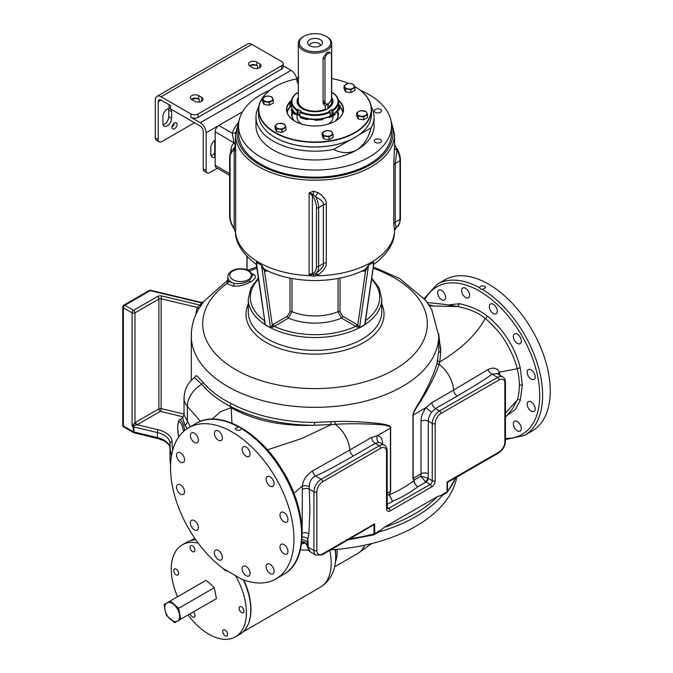 <?xml version="1.0" encoding="UTF-8"?>
<svg xmlns="http://www.w3.org/2000/svg" width="673" height="673" viewBox="0 0 673 673"><rect width="100%" height="100%" fill="white"/><g stroke="black" fill="none" stroke-linecap="round" stroke-linejoin="round"><path stroke-width="1.01" d="M331.537 55.161A4.618 2.667 120 0 0 330.578 53.041A4.618 2.667 120 0 0 327.019 54.286A4.618 2.667 120 0 0 325 58.93L325 101.69A4.618 2.667 120 0 0 325.959 103.802A4.618 2.667 120 0 0 329.518 102.565A4.618 2.667 120 0 0 331.537 97.913L331.537 55.161M330.578 53.041L328.904 52.073L326.817 52.435L323.09 57.828L323.09 102.885L324.277 105.139L325.278 105.434L325.278 109.135A16.682 9.632 180 0 1 307.696 110.195A16.682 9.632 180 0 1 298.332 101.539L298.332 43.526A16.682 9.632 0 0 0 308.638 52.427A16.682 9.632 0 0 0 326.817 50.34A16.682 9.632 0 0 0 331.705 43.526A16.682 9.632 0 0 0 326.817 36.721L326.094 36.3A15.656 9.043 0 0 0 303.952 36.3L303.22 36.721A16.682 9.632 0 0 0 298.332 43.526M324.866 103.171A4.618 2.667 -60 0 1 323.284 103.97M328.18 103.76L328.458 107.873A17.069 9.851 0 0 0 331.705 99.713M303.22 36.721L303.952 36.3A15.656 9.043 0 0 0 303.952 49.079A15.656 9.043 0 0 0 326.094 49.079A15.656 9.043 0 0 0 326.094 36.3M309.757 45.73A7.445 4.299 180 0 1 308.226 44.443A7.445 4.299 180 0 1 310.8 39.152A7.445 4.299 180 0 1 320.281 39.648A7.445 4.299 180 0 1 321.812 44.443A7.445 4.299 180 0 1 309.757 45.73M309.63 45.655A5.392 3.113 180 0 1 309.63 45.596A5.392 3.113 180 0 1 312.962 42.719A5.392 3.113 180 0 1 318.834 43.392A5.392 3.113 180 0 1 320.407 45.596A5.392 3.113 180 0 1 320.407 45.655M325.791 109.968L325.278 109.135M327.675 103.852A4.618 2.667 -60 0 1 325 105.274L325.278 105.434M332.428 101.951A17.414 10.053 0 0 0 331.705 99.192M331.705 98.948A17.414 10.053 180 0 1 332.428 101.825A17.414 10.053 180 0 1 327.524 108.824M298.332 99.713A17.069 9.851 0 0 0 305.963 110.145A17.069 9.851 0 0 0 325.547 109.548M328.458 107.873L328.702 108.294M298.332 99.192A17.414 10.053 0 0 0 297.609 101.951M298.332 98.948A17.414 10.053 0 0 0 297.609 101.825A17.414 10.053 0 0 0 302.514 108.824M298.332 97.526A17.969 10.373 0 0 0 302.312 108.706A17.969 10.373 0 0 0 315.023 111.743A17.969 10.373 180 0 0 327.726 108.706A17.969 10.373 180 0 0 331.705 97.526M331.705 93.194L333.11 93.059A23.614 13.637 180 0 1 338.637 101.825L338.637 105.552A23.614 13.637 0 0 1 333.11 114.317L333.11 110.591L331.898 109.438L328.996 111.121L330.207 112.265L330.207 116A23.614 13.637 0 0 1 299.838 116L299.838 112.265L301.041 111.121L298.139 109.438L297.331 109.909A23.059 13.317 0 0 1 297.331 92.832L298.332 93.194M298.139 109.438L298.139 114.427L299.838 115.453M298.139 114.427L296.936 114.317L297.331 109.909M296.936 110.591A23.614 13.637 180 0 1 291.409 101.825L291.409 105.552A23.614 13.637 0 0 0 296.936 114.317M333.993 113.67L335.112 113.619A24.825 14.335 0 0 1 329.619 116.791L328.727 116.656M330.207 115.386L333.11 114.317M331.898 109.438L331.898 114.368M333.11 93.059L332.714 92.832A23.059 13.317 0 0 1 332.714 109.909M301.033 116.698A21.822 12.594 180 0 1 297.373 114.435L294.673 114.301A25.153 14.52 180 0 1 291.098 110.246L291.409 109.623A24.825 14.335 0 0 0 294.934 113.619L296.053 113.67M315.023 119.626A21.822 12.594 180 0 1 308.276 119.012L308.31 118.625M335.112 113.619L335.373 114.301A25.153 14.52 180 0 1 329.804 117.506L327.844 117.22A21.822 12.594 180 0 1 322.695 118.827L322.182 118.549M292.629 109.876L291.409 109.623M294.673 114.301L294.934 113.619M301.311 116.656L300.427 116.791A24.825 14.335 0 0 0 307.351 118.827L307.855 118.549M308.276 119.012L307.25 119.575A25.153 14.52 180 0 1 300.234 117.506L300.427 116.791M307.25 119.575L307.351 118.827M315.023 120.282L315.023 119.525A24.825 14.335 0 0 0 322.695 118.827L322.796 119.575A25.153 14.52 180 0 1 315.023 120.282M329.804 117.506L329.619 116.791M337.417 109.876L338.637 109.623A24.825 14.335 0 0 0 339.848 105.19L338.637 105.653M336.904 110.683L338.948 110.246L338.637 109.623M338.948 110.246A25.153 14.52 180 0 0 340.176 105.762L339.848 105.19M338.569 100.799L338.637 100.765A24.825 14.335 0 0 0 338.544 100.605L338.771 100.975A25.153 14.52 180 0 1 338.948 101.27L338.637 100.765M291.451 106.359L289.87 105.762L290.189 105.19L291.409 105.653M289.87 105.762A25.153 14.52 180 0 1 291.098 101.27L291.409 100.765A24.825 14.335 0 0 0 290.189 105.19M301.807 124.118A17.969 10.373 180 0 1 297.054 117.094L297.054 114.418M332.992 115.924L332.992 117.094A17.969 10.373 180 0 1 328.239 124.118M338.048 115.832A23.101 13.334 0 0 0 336.214 111.575M293.024 112.803A23.101 13.334 0 0 0 292.705 113.426A23.101 13.334 0 0 0 291.989 115.832M292.393 112.105A23.101 13.334 0 0 0 291.922 114.789A23.101 13.334 0 0 0 294.581 121.005M335.457 121.005A23.101 13.334 0 0 0 337.333 118.238A23.101 13.334 0 0 0 338.124 114.789A23.101 13.334 0 0 0 336.988 110.666M292.158 111.819A23.362 13.485 0 0 0 294.362 120.862M335.684 120.862A23.362 13.485 0 0 0 337.585 118.069A23.362 13.485 0 0 0 337.333 110.591M338.721 100.9A28.232 16.303 180 0 1 343.255 109.758A28.232 16.303 180 0 1 335.078 121.233M338.477 100.21A28.493 16.446 180 0 1 335.171 121.174A28.493 16.446 180 0 1 307.645 125.439A28.493 16.446 180 0 1 294.875 121.174A28.493 16.446 180 0 1 291.569 100.21M296.961 78.817A56.212 32.455 0 0 0 275.274 86.598A56.212 32.455 0 0 0 260.72 101.143A56.212 32.455 0 0 0 300.469 140.893A56.212 32.455 0 0 0 369.317 117.943A56.212 32.455 0 0 0 354.772 86.598A56.212 32.455 0 0 0 354.604 86.506M348.479 83.469A56.212 32.455 0 0 0 331.705 78.556M361.393 119.466A4.618 2.667 180 0 1 360.484 119.323M326.91 139.378A4.618 2.667 180 0 1 326.001 139.235M279.8 132.093A4.618 2.667 180 0 1 278.891 131.95M267.173 104.895A4.618 2.667 180 0 1 266.272 104.752M348.765 92.268A4.618 2.667 180 0 1 347.865 92.125M275.181 86.649A56.473 32.598 0 0 0 275.089 86.699A56.473 32.598 0 0 0 260.476 101.32A56.473 32.598 0 0 0 258.55 109.758A56.473 32.598 0 0 0 307.654 142.079A56.473 32.598 0 0 0 369.57 118.196A56.473 32.598 0 0 0 371.488 109.758A56.473 32.598 0 0 0 354.949 86.699A56.473 32.598 0 0 0 354.864 86.649M258.55 109.758L258.55 114.368A56.473 32.598 0 0 0 275.089 137.418A56.473 32.598 0 0 0 354.949 137.418A56.473 32.598 0 0 0 369.57 122.806A56.473 32.598 0 0 0 371.488 114.368L371.488 109.758M275.181 137.469A56.212 32.455 0 0 0 275.274 137.528A56.212 32.455 0 0 0 354.772 137.528A56.212 32.455 0 0 0 354.864 137.469M358.97 134.836L371.025 127.878C368.611 137.94 363.857 145.309 356.766 149.995C349.304 153.713 341.615 153.52 333.707 149.423L350.305 139.841M333.707 149.423A59.039 34.087 180 0 1 255.984 117.094A59.039 34.087 180 0 1 258.802 106.687M371.025 127.878A59.039 34.087 0 0 0 374.053 117.094A59.039 34.087 0 0 0 371.244 106.687M374.053 117.094L374.053 125.893A59.039 34.087 0 0 1 356.766 149.995A59.039 34.087 180 0 1 292.427 157.381A59.039 34.087 180 0 1 255.984 125.893L255.984 117.094M269.663 90.333A76.495 44.166 0 0 0 260.931 94.666A76.495 44.166 180 0 0 238.528 125.893A76.495 44.166 180 0 0 285.747 166.694A76.495 44.166 180 0 0 369.107 157.12A76.495 44.166 0 0 0 391.509 125.893A76.495 44.166 0 0 0 360.375 90.333M380.405 112.332A3.592 2.078 180 0 1 376.485 112.778A3.592 2.078 180 0 1 374.272 110.868A3.592 2.078 180 0 1 375.324 109.396A3.592 2.078 180 0 1 379.236 108.95A3.592 2.078 180 0 1 381.456 110.868A3.592 2.078 180 0 1 380.405 112.332M377.864 142.996A3.592 2.078 180 0 1 374.272 140.918A3.592 2.078 180 0 1 377.864 138.848A3.592 2.078 180 0 1 381.456 140.918A3.592 2.078 180 0 1 377.864 142.996M391.509 125.893L391.509 133.018A76.495 44.166 180 0 1 369.107 164.246A76.495 44.166 180 0 1 285.747 173.819A76.495 44.166 180 0 1 238.528 133.018L238.528 125.893M394.58 230.545L393.789 223.764L393.789 165.087L394.58 144.426M235.508 132.505A5.132 4.097 20.1 0 1 232.151 133.17A84.705 48.902 180 0 1 237.619 123.428M234.776 147.488A5.132 4.164 48.4 0 0 234.078 142.869L215.192 131.765A5.132 2.961 -60 0 1 218.826 125.472L242.541 111.785M283.131 65.777L291.064 70.354A8.211 4.745 60 0 1 296.726 78.859M190.871 117.304L190.871 113.947A5.132 2.961 0 0 0 198.131 113.947L281.625 65.744A5.132 2.961 0 0 0 283.131 63.649L283.131 67.006A5.132 2.961 180 0 1 281.625 69.1L198.131 117.304A5.132 2.961 0 0 1 190.871 117.304L200.31 122.747A8.211 4.745 60 0 1 206.123 132.808L206.123 170.538A5.132 2.961 120 0 0 207.183 172.885A5.132 2.961 120 0 0 209.749 172.633L217.32 168.258M215.192 131.765L215.192 140.144A6.158 3.558 -60 0 0 210.842 147.69L210.842 154.395A6.158 3.558 -60 0 0 212.113 157.213A6.158 3.558 -60 0 0 215.192 156.91L215.192 165.297A5.132 2.961 -60 0 0 216.26 167.644L229.628 175.367M235.449 144.089A5.132 2.961 0 0 0 234.078 142.659L232.151 133.17L218.826 125.472L206.123 132.808M313.517 191.225L313.45 194.817L315.654 196.911C321.484 199.847 324.05 202.514 323.368 204.903L323.368 263.589C324.05 265.902 321.484 269.234 315.654 273.575L313.467 274.449L309.126 274.609L309.126 192.873L313.45 194.817L312.373 195.633A14.89 8.598 -120 0 1 316.47 207.629L316.47 266.315A14.89 8.598 -120 0 1 312.373 273.575L312.373 195.633L309.126 192.873L313.517 191.225L318.144 192.688C323.965 196.718 326.674 200.512 326.27 204.07L326.27 262.748C326.674 266.382 323.965 270.462 318.144 274.979L313.568 276.275L310.354 275.703L309.126 274.609L312.373 273.575A1.539 1.245 72.6 0 0 313.467 274.449L313.568 276.275M235.508 144.981L235.668 150.466L234.179 150.491A1.539 1.245 -107.4 0 1 234.128 149.019A5.132 4.223 178.1 0 0 235.466 146.159L235.508 144.981M230.082 215.175L230.082 157.751A14.89 8.598 -120 0 1 234.179 150.491L234.179 228.425L235.584 232.538L235.483 231.192M316.47 207.629A1.539 0.892 0 0 0 318.649 207.629A16.43 9.481 -120 0 0 315.654 196.911A5.132 1.91 120.6 0 1 318.144 192.688M316.47 266.315A1.539 0.892 0 0 0 318.649 266.315A16.43 9.481 -120 0 1 315.654 273.575A5.132 1.649 -122.5 0 1 318.144 274.979M314.939 273.987A5.132 1.253 -112.9 0 1 316.722 275.779A79.574 45.941 180 0 0 371.286 262.327A79.574 45.941 180 0 0 394.571 230.822A5.132 5.073 -172.7 0 1 394.614 230.233L394.58 230.629C394.841 242.482 387.85 253.797 373.591 264.582L364.749 324.622A1.539 0.934 -122.8 0 0 364.741 324.807A66.736 38.529 180 0 1 362.209 326.346A66.736 38.529 180 0 1 359.542 327.81L356.345 326.699L341.531 318.085L338.056 311.683L338.056 278.462M289.996 278.075L289.996 311.776L287.421 316.201L273.154 324.436L270.487 327.625L261.494 265.137C263.522 268.233 265.103 269.923 266.239 270.218L266.18 270.193C293.865 283.964 336.172 283.964 363.857 270.193L363.807 270.218C364.943 269.923 366.524 268.233 368.543 265.137L365.557 270.983A1.539 1.253 65.1 0 0 363.824 270.209M256.926 264.842L256.312 262.142L256.447 264.582C242.322 253.628 235.34 242.726 235.508 231.874L235.079 230.469A5.132 5.115 -39.9 0 1 235.584 232.538A79.574 45.941 180 0 0 310.354 275.703A5.132 1.354 -61.6 0 1 311.431 274.55M270.613 327.6A1.539 1.195 -104.2 0 1 270.748 327.835L270.504 327.81A1.539 0.841 -62.7 0 0 270.487 327.625A66.753 38.538 180 0 1 265.288 324.622L256.337 264.497M270.504 327.81A66.736 38.529 180 0 1 265.305 324.807A1.539 0.934 -57.2 0 0 265.288 324.622L256.312 262.142A79.439 45.865 180 0 0 261.494 265.137L264.481 270.983A1.539 1.253 114.9 0 1 266.222 270.209M273.154 324.436A1.539 0.892 -120 0 0 274.248 326.321L273.692 326.699A1.539 0.53 -135.1 0 1 272.271 325.135L264.481 270.983L268.249 271.16M289.996 311.776A1.539 0.892 180 0 1 291.981 311.683L288.515 318.085L274.248 326.321A64.684 37.343 0 0 0 355.798 326.321A1.539 0.892 -60 0 0 356.883 324.436L342.616 316.201L340.042 311.776L340.042 278.075M361.788 271.16L365.557 270.983L357.775 325.135L356.883 324.436M373.12 264.842L373.725 262.142A79.439 45.865 180 0 1 371.193 263.673A79.439 45.865 180 0 1 368.543 265.137L359.55 327.625L357.775 325.135A1.539 0.53 -44.9 0 1 356.345 326.699M365.237 320.87L365.708 321.29L364.741 324.807M265.305 324.807L264.338 321.29L264.809 320.87M373.708 264.497L364.959 324.571A66.736 38.529 180 0 0 381.759 299.005L381.759 311.86A66.736 38.529 180 0 1 362.209 339.099A66.736 38.529 180 0 1 289.483 347.453A66.736 38.529 180 0 1 248.287 311.86L248.287 299.005A66.736 38.529 180 0 0 265.086 324.571L265.17 324.462M364.867 324.462L364.749 324.622A66.753 38.538 0 0 1 359.55 327.625A1.539 0.841 -117.3 0 0 359.542 327.81M396.607 226.835L396.969 226.624A5.132 5.132 -47 0 0 394.529 230.873M393.789 165.087A5.132 2.961 -0 0 1 395.244 163.404L396.969 149.961A16.43 9.481 60 0 1 399.964 160.687L399.964 219.364L395.244 222.09L395.244 163.404L399.964 160.687A1.539 0.892 180 0 0 400.418 160.056L400.418 218.733A1.539 0.892 180 0 1 399.964 219.364A16.43 9.481 60 0 1 396.969 226.624C395.758 226.347 395.177 224.841 395.244 222.09A5.132 2.961 0 0 0 393.789 223.764M395.968 147.328L396.969 149.961A5.132 1.565 1.9 0 1 394.529 148.59M400.418 160.056C400.326 155.724 398.87 151.433 396.044 147.194L395.026 145.503L395.909 147.21A5.132 4.156 -1.8 0 1 394.588 144.737M207.183 172.885L204.281 171.211A5.132 2.961 -60 0 1 203.212 168.856L203.212 131.134A4.105 2.372 -120 0 0 200.31 126.103L170.547 108.917A5.132 2.961 180 0 1 169.041 106.822L169.041 104.694M214.746 152.948A6.158 3.558 -60 0 1 211.028 155.749M235.449 144.3A5.132 2.961 0 0 0 234.078 142.869A21.561 12.451 60 0 0 230.805 151.812M235.079 230.469L235.668 232.202L235.668 150.466L234.128 149.019L233.178 149.162C235.365 146.504 236.122 145.242 235.449 145.368L235.449 134.28A79.574 45.941 180 0 0 284.57 176.721A79.574 45.941 180 0 0 371.286 166.761A79.574 45.941 180 0 0 394.588 134.28L394.58 144.535M234.179 228.425L233.994 228.669C231.167 224.42 229.712 220.138 229.628 215.806A1.539 0.892 180 0 0 230.082 216.428A14.89 8.598 -120 0 0 234.179 228.425M190.871 113.947L161.108 96.761A8.211 4.745 -120 0 0 157.002 96.357A8.211 4.745 -120 0 0 155.303 100.117L155.303 137.839L158.205 139.513L158.205 101.791A4.105 2.372 60 0 1 159.055 99.915A4.105 2.372 60 0 1 161.108 100.117L170.547 105.568L170.547 108.917M254.571 68.394A4.879 2.818 180 0 1 255.681 68.545M196.482 101.926A4.879 2.818 180 0 1 197.601 102.077M283.131 63.649A5.132 2.961 0 0 0 281.625 61.554L251.862 44.368A8.211 4.745 -120 0 0 247.748 43.964L157.002 96.357M194.682 101.27L191.78 99.596A4.879 2.818 180 0 1 190.35 97.602A4.879 2.818 180 0 1 193.361 95.002A4.879 2.818 180 0 1 198.678 95.608L201.58 97.282A4.879 2.818 180 0 1 203.01 99.276A4.879 2.818 180 0 1 199.999 101.875A4.879 2.818 180 0 1 194.682 101.27M259.66 63.75A4.879 2.818 180 0 1 261.09 65.744A4.879 2.818 180 0 1 258.079 68.343A4.879 2.818 180 0 1 252.762 67.737L249.86 66.055A4.879 2.818 180 0 1 248.43 64.07A4.879 2.818 180 0 1 251.441 61.47A4.879 2.818 180 0 1 256.758 62.076L259.66 63.75L259.66 67.107A4.879 2.818 180 0 1 260.131 67.418M158.205 139.513A5.132 2.961 120 0 0 159.265 141.868L156.363 140.186A5.132 2.961 -60 0 1 155.303 137.839M172.027 126.886A3.592 2.078 120 0 0 174.147 123.226M163.11 124.732A6.158 3.558 120 0 0 168.73 116.673L168.73 109.968A6.158 3.558 120 0 0 168.544 108.614M159.265 141.868A5.132 2.961 120 0 0 161.831 141.616L194.505 122.747M177.083 124.429A3.592 2.078 120 0 0 176.334 122.78A3.592 2.078 120 0 0 173.567 123.748A3.592 2.078 120 0 0 171.994 127.365A3.592 2.078 120 0 0 172.742 129.006A3.592 2.078 120 0 0 175.51 128.047A3.592 2.078 120 0 0 177.083 124.429M162.925 116.673L162.925 123.378A6.158 3.558 120 0 0 164.195 126.196A6.158 3.558 120 0 0 168.948 124.547A6.158 3.558 120 0 0 171.632 118.347L171.632 111.642A6.158 3.558 120 0 0 170.362 108.824A6.158 3.558 120 0 0 165.608 110.473A6.158 3.558 120 0 0 162.925 116.673M201.58 97.282L201.58 100.639A4.879 2.818 180 0 1 202.051 100.95M191.309 99.276A4.879 2.818 180 0 1 198.678 98.965L199.401 99.385A4.879 2.818 180 0 0 192.007 99.722M249.389 65.744A4.879 2.818 180 0 1 256.758 65.432L257.481 65.853A4.879 2.818 180 0 0 250.087 66.19M215.192 140.144L215.192 156.91L214.746 156.271L214.746 140.43M273.692 326.699L270.748 327.835A66.736 38.529 180 0 0 359.298 327.835A1.539 1.195 -75.8 0 1 359.432 327.6M252.526 273.869L253.553 274.315C256.775 276.208 255.782 278.74 250.575 281.92C244.821 285.074 239.008 286.462 233.144 286.092L226.843 283.602L227.768 280.288M252.829 274.424A2.053 1.683 117.1 0 0 253.553 274.315M227.768 276.998C227.911 269.057 242.028 266.5 249.254 270.824L253.014 274.836L249.212 280.742C244.021 283.358 238.89 284.208 233.809 283.283L228.383 281.432L227.768 280.237L227.768 276.998A12.837 7.411 0 0 0 231.529 282.239A12.837 7.411 0 0 0 233.809 283.283A2.053 1.161 -84.1 0 1 233.144 286.092M196.634 312.785A2.053 1.186 0 0 0 196.062 312.583L197.298 307.426A2.053 1.338 27.9 0 1 198.325 309.479L201.58 304.793A120.425 69.529 180 0 1 203.002 302.606C203.641 301.403 203.507 301.512 202.59 302.934M198.4 309.344L198.4 309.344C193.731 317.732 191.359 326.582 191.3 335.903A123.723 71.431 0 0 0 267.677 401.89A123.723 71.431 0 0 0 402.504 386.411A123.723 71.431 180 0 0 438.737 335.903L431.713 309.479L425.328 299.99L399.653 278.538L373.355 266.903M203.002 302.606A2.053 1.556 34.4 0 1 201.505 302.9L201.387 302.438L150.676 290.315A2.053 0.639 103.4 0 0 150.197 290.635A2.053 1.186 -120 0 0 149.17 290.534L123.782 305.197A2.053 2.053 0 0 0 122.755 306.972L122.755 425.176A2.053 2.053 0 0 0 123.782 426.951A2.053 1.186 120 0 1 123.352 426.009A2.053 1.186 180 0 1 122.755 425.176M201.58 304.793A2.053 1.582 31.7 0 1 200.058 305.121A122.04 70.455 180 0 1 201.505 302.9L150.197 290.635L124.808 305.298A2.053 1.186 -120 0 0 123.782 305.197M157.44 296.515A2.053 1.186 -120 0 1 158.887 299.031A2.053 1.186 180 0 1 161.125 298.77L197.298 307.426L200.058 305.121L161.915 296.002A4.105 2.372 180 0 0 157.44 296.515L133.523 310.329A2.053 1.186 120 0 0 132.068 312.836A2.053 1.186 0 0 0 134.97 312.836L158.887 299.031L158.887 408.848A2.053 1.186 -120 0 0 160.342 411.363L137.141 424.756L132.068 426.009L132.774 424.932A2.053 1.253 -120 0 1 133.355 425.942A2.053 1.186 -60 0 0 133.229 426.682L132.068 426.009L132.068 312.836L123.352 307.813A2.053 1.186 180 0 1 122.755 306.972M438.737 335.903L438.737 350.986L437.114 362.621C435.591 370.184 427.851 388.363 418.488 403.455C411.809 414.829 413.567 413.029 412.944 415.174L412.944 478.469L413.861 480.396A2.053 1.783 125.4 0 1 414.063 480.059L420.886 476.122L427.877 478.158A28.232 16.303 -120 0 0 428.28 473.8A5.132 2.961 0 0 0 421.02 473.8L413.121 478.36L414.156 480.505C414.375 483.172 415.636 485.233 417.941 486.705A128.854 74.392 180 0 1 392.552 501.36L389.297 494.874L390.634 491.349L390.634 428.062C389.625 426.85 392.595 425.925 382.853 424.032C369.326 422.148 347.68 420.936 335.003 421.576L314.518 422.408A123.723 71.431 180 0 1 230.906 403.363C219.263 397.592 209.968 390.567 203.019 382.298L196.466 375.568L194.001 377.831M413.861 480.396L413.962 480.631C414.198 483.29 415.527 485.309 417.941 486.705L425.933 482.087A3.079 1.775 120 0 0 428.112 478.31L432.268 480.715A3.079 1.775 -60 0 1 430.089 484.484L388.708 508.376A3.079 1.775 -60 0 1 387.227 508.561L387.135 450.742C386.975 447.907 386.066 446.064 384.409 445.206A10.263 5.931 120 0 0 379.269 445.711L321.189 479.243A10.263 5.931 120 0 0 313.929 491.82L313.929 550.506A10.263 5.931 120 0 0 316.058 555.2L322.216 554.796L374.003 524.688L374.003 533.941A2.053 0.681 75.6 0 1 373.683 534.85L348.16 539.822M161.915 296.002A2.053 0.639 -76.6 0 0 161.125 298.77L161.125 408.595A2.053 1.186 180 0 0 158.887 408.848L135.694 422.24A2.053 1.186 -120 0 0 137.141 424.756L158.105 429.769A22.588 13.039 180 0 1 172.052 441.833A142.97 82.543 0 0 0 172.751 450.111M135.694 422.24L134.97 422.745A2.053 0.909 -129.7 0 0 136.602 424.966M158.105 429.769A2.053 0.639 103.4 0 0 157.322 432.546L157.322 437.576L133.893 431.973L133.893 426.943A2.053 1.186 180 0 1 133.229 426.682L133.229 431.713A2.053 1.186 120 0 0 133.658 432.655A2.053 2.053 0 0 0 134.205 432.874A2.053 0.639 -76.6 0 1 133.893 431.973A2.053 1.186 180 0 1 133.229 431.713L123.352 426.009L123.352 307.813A2.053 1.186 120 0 1 124.808 305.298L133.523 310.329A2.053 1.186 -120 0 1 134.97 312.836L134.97 422.745L133.49 424.242A2.053 0.513 -110 0 1 134.07 425.639A2.053 0.639 103.4 0 0 133.893 426.943L157.322 432.546A20.535 11.853 180 0 1 170 443.499A20.535 11.853 180 0 1 170 443.507A145.023 83.73 0 0 0 169.991 443.616A145.023 83.73 0 0 0 171.514 455.705M133.49 424.242L132.774 424.932M498.634 452.937L448.025 482.162L447.082 482.011L499.063 452.004A2.053 1.186 60 0 1 498.634 452.937C502.832 450.102 505.112 446.157 505.473 441.101L505.473 382.424C505.314 379.589 504.405 377.738 502.748 376.88A10.263 5.931 120 0 0 497.608 377.393L439.528 410.925A10.263 5.931 120 0 0 432.268 423.494L432.268 480.715A2.053 1.186 180 0 0 435.17 480.715A5.132 2.961 -60 0 1 431.544 487L390.163 510.891A5.132 2.961 -60 0 1 386.529 508.796L386.529 451.583A8.211 4.745 120 0 0 380.725 448.226L322.645 481.759A8.211 4.745 120 0 0 316.832 491.82L316.832 550.506A8.211 4.745 120 0 0 322.645 553.854L374.625 523.846L374.003 524.688M507.265 415.182L515.299 409.529L520.288 400.309L522.307 385.36L520.288 368.081C516.864 353.779 509.974 340.403 499.627 327.944C486.495 314.005 487.858 317.176 487.117 316.049C480.127 310.379 470.907 306.257 459.466 303.683L448.588 304.928M535.17 376.787A5.645 3.264 -120 0 0 532.705 371.101A5.645 3.264 -120 0 0 528.355 369.595A5.645 3.264 -120 0 0 527.186 372.177A5.645 3.264 -120 0 0 529.651 377.856A5.645 3.264 -120 0 0 534 379.37A5.645 3.264 -120 0 0 535.17 376.787M534.64 410.791A5.645 3.264 -120 0 0 533.613 404.229A5.645 3.264 -120 0 0 528.355 401.596A5.645 3.264 -120 0 0 527.725 402.185A5.645 3.264 -120 0 0 528.751 408.738A5.645 3.264 -120 0 0 534 411.38A5.645 3.264 -120 0 0 534.64 410.791M519.32 431.343A5.645 3.264 -120 0 0 520.145 431.09A5.645 3.264 -120 0 0 520.49 425.227A5.645 3.264 -120 0 0 515.325 421.054A5.645 3.264 -120 0 0 514.5 421.306A5.645 3.264 -120 0 0 514.155 427.178A5.645 3.264 -120 0 0 519.32 431.343M439.604 289.903A5.645 3.264 -120 0 0 438.779 290.156A5.645 3.264 -120 0 0 438.434 296.027A5.645 3.264 -120 0 0 443.6 300.192A5.645 3.264 -120 0 0 444.424 299.939A5.645 3.264 -120 0 0 444.769 294.067A5.645 3.264 -120 0 0 439.604 289.903M465.607 288.296A5.645 3.264 -120 0 0 462.78 288.01A5.645 3.264 -120 0 0 461.914 292.536A5.645 3.264 -120 0 0 465.607 297.516A5.645 3.264 -120 0 0 468.425 297.794A5.645 3.264 -120 0 0 469.291 293.268A5.645 3.264 -120 0 0 465.607 288.296M495.311 306.064A5.645 3.264 -120 0 0 490.499 304.011A5.645 3.264 -120 0 0 491.324 311.742A5.645 3.264 -120 0 0 496.144 313.795A5.645 3.264 -120 0 0 495.311 306.064M520.776 338.46A5.645 3.264 -120 0 0 514.5 333.875A5.645 3.264 -120 0 0 513.861 339.074A5.645 3.264 -120 0 0 520.145 343.659A5.645 3.264 -120 0 0 520.776 338.46M487.117 316.049A2.053 0.984 -52.8 0 1 485.199 318.531C478.882 313.004 469.704 309.008 457.665 306.543L444.197 304.314L427.313 302.581M459.466 303.683L457.665 306.543L429.593 305.912M505.473 417.31L512.801 408.418L517.209 400.031C518.471 396.666 519.203 391.779 519.396 385.368C519.203 378.832 518.471 373.296 517.209 368.762C515.291 359.525 506.836 340.639 496.91 329.854C484.249 316.327 486.032 319.734 485.199 318.531C476.265 334.742 461.114 349.211 439.755 361.939L438.998 364.396C437.114 371.774 427.666 390.887 418.169 404.978C411.969 414.879 413.735 413.18 413.121 415.064L413.121 478.36A2.053 1.186 180 0 0 412.944 478.469M424.141 298.551L437.273 284.208A87.271 50.382 -120 0 1 479.47 287.716C480.152 285.916 481.902 285.453 484.728 286.328L485.628 287.607L482.356 289.382L480.371 288.969L479.462 287.607M437.273 284.208L444.903 279.808A87.271 50.382 60 0 1 532.175 330.191A87.271 50.382 60 0 1 532.175 430.964L524.545 435.364A87.271 50.382 -120 0 0 538.198 366.364A87.271 50.382 -120 0 0 482.356 289.382M447.082 482.011L447.082 491.862A2.053 1.186 60 0 1 446.662 492.804L443.314 494.731L437.475 496.565L384.224 527.312L378.453 532.099L374.196 534.64A2.053 1.186 60 0 1 373.835 534.732M330.838 549.816A142.718 82.392 180 0 0 415.939 526.193A142.718 82.392 0 0 0 456.858 477.064M304.255 542.648L301.63 542.976M222.822 568.315L241.691 579.217A87.271 50.382 -120 0 0 275.888 578.923A87.271 50.382 -120 0 0 275.896 478.15A87.271 50.382 -120 0 0 188.617 427.767A87.271 50.382 -120 0 0 173.6 491.618A87.271 50.382 -120 0 0 222.822 568.315M275.888 578.923L283.518 574.523A87.271 50.382 60 0 0 297.163 505.524A87.271 50.382 60 0 0 241.321 428.541C240.64 430.392 238.89 430.846 236.072 429.887L235.163 428.651L238.435 426.875L240.421 427.498L241.329 428.651M287.968 519.506A5.645 3.264 -120 0 0 285.503 513.827A5.645 3.264 -120 0 0 281.154 512.313A5.645 3.264 -120 0 0 279.985 514.895A5.645 3.264 -120 0 0 282.45 520.582A5.645 3.264 -120 0 0 286.799 522.097A5.645 3.264 -120 0 0 287.968 519.506M287.43 553.509A5.645 3.264 -120 0 0 286.404 546.956A5.645 3.264 -120 0 0 281.154 544.314A5.645 3.264 -120 0 0 280.515 544.903A5.645 3.264 -120 0 0 281.541 551.465A5.645 3.264 -120 0 0 286.799 554.098A5.645 3.264 -120 0 0 287.43 553.509M272.111 574.069A5.645 3.264 -120 0 0 272.944 573.817A5.645 3.264 -120 0 0 273.288 567.945A5.645 3.264 -120 0 0 268.123 563.781A5.645 3.264 -120 0 0 267.29 564.033A5.645 3.264 -120 0 0 266.945 569.905A5.645 3.264 -120 0 0 272.111 574.069M246.116 575.676A5.645 3.264 -120 0 0 248.934 575.953A5.645 3.264 -120 0 0 249.801 571.436A5.645 3.264 -120 0 0 246.116 566.456A5.645 3.264 -120 0 0 243.29 566.178A5.645 3.264 -120 0 0 242.423 570.704A5.645 3.264 -120 0 0 246.116 575.676M216.403 557.909A5.645 3.264 -120 0 0 221.224 559.953A5.645 3.264 -120 0 0 220.391 552.222A5.645 3.264 -120 0 0 215.579 550.178A5.645 3.264 -120 0 0 216.403 557.909M190.939 525.512A5.645 3.264 -120 0 0 197.223 530.097A5.645 3.264 -120 0 0 197.854 524.898A5.645 3.264 -120 0 0 191.569 520.313A5.645 3.264 -120 0 0 190.939 525.512M176.545 487.185A5.645 3.264 -120 0 0 179.01 492.863A5.645 3.264 -120 0 0 183.359 494.377A5.645 3.264 -120 0 0 184.528 491.795A5.645 3.264 -120 0 0 182.063 486.108A5.645 3.264 -120 0 0 177.714 484.602A5.645 3.264 -120 0 0 176.545 487.185M177.083 453.181A5.645 3.264 -120 0 0 178.109 459.743A5.645 3.264 -120 0 0 183.359 462.376A5.645 3.264 -120 0 0 183.998 461.787A5.645 3.264 -120 0 0 182.972 455.234A5.645 3.264 -120 0 0 177.714 452.593A5.645 3.264 -120 0 0 177.083 453.181M192.402 432.621A5.645 3.264 -120 0 0 191.569 432.882A5.645 3.264 -120 0 0 191.225 438.746A5.645 3.264 -120 0 0 196.39 442.918A5.645 3.264 -120 0 0 197.223 442.657A5.645 3.264 -120 0 0 197.568 436.794A5.645 3.264 -120 0 0 192.402 432.621M218.397 431.014A5.645 3.264 -120 0 0 215.579 430.737A5.645 3.264 -120 0 0 214.712 435.263A5.645 3.264 -120 0 0 218.397 440.235A5.645 3.264 -120 0 0 221.224 440.521A5.645 3.264 -120 0 0 222.09 435.995A5.645 3.264 -120 0 0 218.397 431.014M248.11 448.79A5.645 3.264 -120 0 0 243.29 446.737A5.645 3.264 -120 0 0 244.114 454.468A5.645 3.264 -120 0 0 248.934 456.521A5.645 3.264 -120 0 0 248.11 448.79M273.575 481.178A5.645 3.264 -120 0 0 267.29 476.593A5.645 3.264 -120 0 0 266.659 481.792A5.645 3.264 -120 0 0 272.944 486.377A5.645 3.264 -120 0 0 273.575 481.178M230.906 403.363A2.053 1.144 -61.8 0 1 229.51 405.912C218.128 399.913 208.857 392.687 201.715 384.233L194.329 377.57M335.003 421.576L335.188 424.335L314.518 425.277A125.775 72.617 180 0 1 229.51 405.912L231.133 407.745C254.444 420.684 282.239 426.531 314.518 425.277L314.518 422.408M389.44 494.495L390.441 491.45L390.441 428.154C392.014 427.254 389.743 426.177 383.61 424.932C370.756 423.746 347.756 423.367 335.188 424.335A23.101 13.334 -120 0 1 349.817 450.001L371.597 437.433L377.385 435.692L390.441 428.154A2.053 1.186 0 0 1 390.634 428.062M387.135 504.489L392.552 501.36L389.23 494.394L387.135 495.606M316.058 555.2L310.253 551.852L307.241 546.106A5.132 4.82 11.7 0 0 301.79 541.639M316.832 550.506A2.053 1.186 180 0 1 313.929 550.506L308.125 547.149A3.079 1.775 0 0 1 307.241 546.106L307.527 542.985A5.132 4.349 21.8 0 0 301.958 539.813M302.118 537.138A5.132 3.769 19.9 0 1 307.771 538.896L307.527 542.985A3.079 1.775 -0 0 0 308.125 543.473L307.771 538.896L308.924 533.95A5.132 3.315 6.8 0 0 302.185 533.184M308.924 533.95L309.916 510.454L309.185 486.655C309.513 481.388 311.633 477.838 315.544 475.979C322.434 473.144 335.07 466.456 353.434 455.941L375.214 443.372L379.101 442.455A10.263 5.931 -60 0 1 380.413 442.901L384.409 445.206M302.152 531.039L302.37 485.889C303.086 480 306.484 474.995 312.55 470.856L349.817 450.001A5.132 2.961 60 0 0 353.434 455.941M267.417 449.825L301.597 438.56L331.091 424.68L330.83 421.828M231.975 423.182L231.133 407.745L220.382 411.666L212.188 419.102M190.341 426.775L184.032 414.728L182.543 417.647L184.949 425.252L187.229 428.625M316.832 491.82A2.053 1.186 180 0 1 313.929 491.82L309.218 489.103A5.132 2.675 -4.4 0 0 302.177 489.389M322.645 481.759A2.053 1.186 -120 0 0 321.189 479.243L315.544 475.979A5.132 2.566 65.9 0 1 312.55 470.856M428.28 473.8L428.28 421.189A10.263 5.931 -60 0 1 431.713 412.086L435.473 408.578L457.245 396.01C475.449 385.419 487.016 378.125 491.963 374.129A5.132 3.315 53.3 0 1 488.102 369.502C493.452 367.046 497.179 367.946 499.273 372.203L499.997 375.298M437.114 362.621A2.053 1.582 -165.4 0 0 438.998 364.396A23.101 13.334 60 0 1 453.627 390.071L488.102 369.502M438.737 350.751A2.053 1.674 179.6 0 0 440.79 352.366L439.755 361.939A2.053 1.666 -167.4 0 1 437.728 360.114M438.737 339.587A125.775 72.617 180 0 1 440.79 352.366L438.703 333.985M499.063 452.004A8.211 4.745 120 0 0 504.868 441.942L504.868 383.257A8.211 4.745 120 0 0 499.063 379.909L440.983 413.441A8.211 4.745 120 0 0 435.17 423.494A2.053 1.186 180 0 1 432.268 423.494L428.28 421.189A5.132 2.961 0 0 0 421.02 421.189A15.403 8.892 -60 0 1 426.169 407.527L431.856 402.639L453.627 390.071A5.132 2.961 60 0 0 457.245 396.01M499.063 379.909A2.053 1.186 -120 0 0 497.608 377.393L491.963 374.129L497.036 373.591L502.748 376.88M421.02 421.189L421.02 473.8A23.101 13.334 -120 0 1 420.886 476.122L425.344 481.691A5.132 2.961 -120 0 0 425.933 482.087L430.089 484.484A2.053 1.186 -120 0 1 431.544 487M308.486 550.236A142.718 82.392 180 0 1 300.377 549.891M188.061 614.996A53.133 30.68 60 0 0 190.055 617.57A53.133 30.68 -120 0 0 235.407 636.86L239.765 634.345A53.133 30.68 -120 0 0 243.348 579.848M195.826 539.839A53.133 30.68 -120 0 0 186.631 542.32L182.274 544.836A53.133 30.68 60 0 1 198.19 543.094M235.407 636.86A53.133 30.68 -120 0 0 235.474 575.625M177.537 596.766A53.133 30.68 60 0 1 182.274 544.836M226.843 570.645A3.466 2.002 60 0 1 223.949 569.35A3.466 2.002 60 0 1 223.512 568.719M193.731 551.902A3.466 2.002 60 0 1 190.56 549.345A3.466 2.002 60 0 1 190.779 545.744A3.466 2.002 60 0 1 191.283 545.584A3.466 2.002 60 0 1 194.455 548.142A3.466 2.002 60 0 1 194.236 551.751A3.466 2.002 60 0 1 193.731 551.902M178.623 573.396A3.466 2.002 60 0 1 177.908 574.986A3.466 2.002 60 0 1 175.232 574.061A3.466 2.002 60 0 1 173.718 570.569A3.466 2.002 60 0 1 174.442 568.988A3.466 2.002 60 0 1 177.108 569.913A3.466 2.002 60 0 1 178.623 573.396M193.37 611.934A3.466 2.002 60 0 1 193.731 612.346A3.466 2.002 60 0 1 194.236 617.091A3.466 2.002 60 0 1 191.283 615.829A3.466 2.002 60 0 1 190.215 613.751M223.949 629.793A3.466 2.002 60 0 1 227.121 632.351A3.466 2.002 60 0 1 226.91 635.951A3.466 2.002 60 0 1 226.406 636.103A3.466 2.002 60 0 1 223.234 633.545A3.466 2.002 60 0 1 223.444 629.945A3.466 2.002 60 0 1 223.949 629.793M239.066 608.291A3.466 2.002 60 0 1 239.781 606.71A3.466 2.002 60 0 1 242.448 607.635A3.466 2.002 60 0 1 243.963 611.126A3.466 2.002 60 0 1 243.247 612.708A3.466 2.002 60 0 1 240.572 611.782A3.466 2.002 60 0 1 239.066 608.291M194.404 548.041A3.466 2.002 60 0 1 194.06 547.452M178.067 571.284A3.466 2.002 60 0 1 177.722 570.696M194.404 613.389A3.466 2.002 60 0 1 194.06 612.8M227.07 632.25A3.466 2.002 60 0 1 226.734 631.661M243.407 609.006A3.466 2.002 60 0 1 243.071 608.417M371.748 543.532L357.851 553.425A42.096 24.304 -120 0 0 364.648 545.18M294.967 121.233A28.232 16.303 180 0 1 286.782 109.758A28.232 16.303 180 0 1 291.333 100.883M356.69 112.997L356.69 115.823L358.145 118.961L363.588 119.802L367.567 117.506L367.567 114.679L363.588 116.976L358.145 116.135L356.69 112.997L358.684 111.491L360.669 110.692L366.112 111.533L367.567 114.679M363.588 119.802L363.588 116.976M358.145 118.961L358.145 116.135M366.835 112.753A4.879 2.818 0 0 0 363.386 110.759A4.879 2.818 180 0 0 358.684 111.491A4.879 2.818 180 0 0 357.413 114.208A4.879 2.818 0 0 0 360.863 116.202A4.879 2.818 180 0 0 365.574 115.47A4.879 2.818 180 0 0 366.835 112.753M322.207 132.901L322.207 135.736L323.663 138.874L329.097 139.715L333.085 137.418L333.085 134.583L329.097 136.888L323.663 136.047L322.207 132.901L326.186 130.604L328.904 130.671L331.629 131.445L333.085 134.583M329.097 139.715L329.097 136.888M323.663 138.874L323.663 136.047M332.353 132.665A4.879 2.818 0 0 0 328.904 130.671A4.879 2.818 180 0 0 324.193 131.403A4.879 2.818 180 0 0 322.931 134.12A4.879 2.818 0 0 0 326.38 136.106A4.879 2.818 180 0 0 331.091 135.382A4.879 2.818 180 0 0 332.353 132.665M275.097 125.615L275.097 128.45L276.553 131.588L281.995 132.43L285.975 130.133L285.975 127.298L281.995 129.595L276.553 128.753L275.097 125.615L277.091 124.11L279.076 123.319L284.519 124.16L285.975 127.298M281.995 132.43L281.995 129.595M276.553 131.588L276.553 128.753M285.243 125.371A4.879 2.818 0 0 0 281.794 123.386A4.879 2.818 180 0 0 277.091 124.11A4.879 2.818 180 0 0 275.821 126.835A4.879 2.818 0 0 0 279.27 128.821A4.879 2.818 180 0 0 283.981 128.097A4.879 2.818 180 0 0 285.243 125.371M262.47 98.418L262.47 101.253L263.934 104.391L269.368 105.232L273.356 102.935L273.356 100.1L269.368 102.405L263.934 101.556L262.47 98.418L266.458 96.121L269.175 96.189L271.892 96.962L273.356 100.1M269.368 105.232L269.368 102.405M263.934 104.391L263.934 101.556M272.624 98.174A4.879 2.818 0 0 0 269.175 96.189A4.879 2.818 180 0 0 264.464 96.912A4.879 2.818 180 0 0 263.202 99.638A4.879 2.818 0 0 0 266.651 101.623A4.879 2.818 180 0 0 271.362 100.9A4.879 2.818 180 0 0 272.624 98.174M298.417 81.652L296.961 78.505L296.961 81.34L298.332 84.31M296.961 78.505L298.947 77.008M298.332 77.437A4.879 2.818 180 0 0 297.685 79.725A4.879 2.818 0 0 0 298.332 80.55M344.063 85.799L344.063 88.626L345.527 91.764L350.961 92.605L354.949 90.308L354.949 87.482L350.961 89.778L345.527 88.937L344.063 85.799L348.05 83.494L350.768 83.561L353.485 84.344L354.949 87.482M350.961 92.605L350.961 89.778M345.527 91.764L345.527 88.937M354.217 85.555A4.879 2.818 0 0 0 350.768 83.561A4.879 2.818 180 0 0 346.057 84.293A4.879 2.818 180 0 0 344.795 87.01A4.879 2.818 0 0 0 348.244 89.004A4.879 2.818 180 0 0 352.955 88.272A4.879 2.818 180 0 0 354.217 85.555M327.911 108.589L327.911 103.76M164.994 610.091L164.187 604.48L170.261 600.972L178.564 608.325L180.785 619.194L174.711 622.702L166.408 615.341L164.994 610.091A10.524 6.074 60 0 1 166.921 602.899A10.524 6.074 60 0 1 174.105 604.825A10.524 6.074 60 0 1 179.363 613.944A10.524 6.074 60 0 1 177.445 621.129A10.524 6.074 60 0 1 170.252 619.202A10.524 6.074 60 0 1 164.994 610.091M178.564 608.325L214.25 587.722L210.405 583.87L205.946 580.37L170.261 600.972M214.25 587.722L216.47 598.591L180.785 619.194M323.09 57.828L325 58.93M323.09 100.58L325 101.69M331.705 43.526L331.705 101.539A16.682 9.632 180 0 1 328.18 107.461M325.496 109.514A16.993 9.809 180 0 1 306.156 110.162A16.993 9.809 180 0 1 298.332 99.932M331.705 99.932A16.993 9.809 180 0 1 328.399 107.84M300.234 111.583A23.059 13.317 0 0 0 329.812 111.583M330.207 112.265A23.614 13.637 180 0 1 299.838 112.265M333.009 92.815C336.677 95.381 338.553 98.384 338.637 101.825A23.614 13.637 180 0 1 333.11 110.591M287.211 112.568A28.03 16.186 180 0 1 291.03 106.208M340.042 107.276A28.03 16.186 180 0 1 342.835 112.568M287.077 112.08A28.232 16.303 180 0 1 290.736 106.09M340.092 106.914A28.232 16.303 180 0 1 342.969 112.08M391.434 123.891A78.034 45.049 180 0 1 370.2 164.877A78.034 45.049 180 0 1 277.974 172.667A78.034 45.049 180 0 1 238.612 123.891M291.064 70.354L200.31 122.747M229.628 173.626L215.192 165.297M326.27 262.748A5.132 2.961 180 0 0 323.368 263.589L318.649 266.315L318.649 207.629L323.368 204.903A5.132 2.961 180 0 1 326.27 204.07M287.421 316.201A1.539 0.892 -120 0 0 288.515 318.085A44.662 25.784 0 0 0 341.531 318.085A1.539 0.892 -60 0 0 342.616 316.201M291.981 278.462L291.981 311.683A39.53 22.823 0 0 0 338.056 311.683A1.539 0.892 0 0 1 340.042 311.776M365.641 320.575A64.684 37.343 0 0 0 371.589 279.219M230.082 216.428L230.082 157.751A1.539 0.892 180 0 1 229.628 157.12C230.158 152.443 231.335 149.793 233.178 149.162M203.212 168.856L206.123 170.538M198.131 117.304L198.131 113.947M281.625 65.744L281.625 69.1M161.108 96.761L251.862 44.368M158.205 101.791L161.108 100.117M171.632 118.347L168.73 116.673M171.632 111.642L168.73 109.968M199.401 101.993L199.401 99.385M198.678 98.965L198.678 95.608M257.481 68.461L257.481 65.853M256.758 65.432L256.758 62.076M258.449 279.219A64.684 37.343 0 0 0 264.396 320.575M381.759 304.12A69.016 39.85 180 0 1 363.824 342.464A69.016 39.85 180 0 1 280.624 348.833A69.016 39.85 180 0 1 248.287 304.12M248.901 271.345A112.307 64.835 180 0 1 256.884 268.283M373.162 268.283A112.307 64.835 180 0 1 394.428 369.603A112.307 64.835 0 0 1 240.412 372.219A112.307 64.835 0 0 1 226.843 283.602A2.053 1.817 -39.6 0 0 228.383 281.432M249.212 280.742A2.053 1.186 -120 0 0 250.575 281.92M232.984 279.724A10.785 6.225 0 0 0 248.228 279.724A10.785 6.225 0 0 0 248.228 270.925A10.785 6.225 0 0 0 232.984 270.925A10.785 6.225 0 0 0 232.984 279.724M196.062 314.013L196.062 312.583M414.156 480.505A2.053 1.186 180 0 0 413.962 480.631A123.723 71.431 180 0 1 389.297 494.874A2.053 1.186 0 0 0 389.078 494.983M184.032 414.072L161.125 408.595A2.053 0.639 -76.6 0 1 160.342 411.363L183.292 416.856M170 448.538L170 443.726M134.205 432.874L157.625 438.476A2.053 0.639 103.4 0 1 157.322 437.576A20.535 11.853 180 0 1 169.991 448.487M455.739 477.712A145.023 83.73 0 0 1 447.511 491.5L447.511 482.255M172.052 441.833A2.053 1.674 -179.9 0 0 170 443.507L169.991 457.447A145.023 83.73 0 0 0 170.589 465.026M350.111 538.694A145.023 83.73 0 0 0 374.003 533.941A2.053 1.186 180 0 0 374.625 533.697A2.053 1.186 60 0 1 374.196 534.64A2.053 2.053 0 0 1 373.683 534.85M505.473 438.409A85.219 49.205 -120 0 0 521.937 335.793A85.219 49.205 -120 0 0 424.941 299.51M520.288 368.081A2.053 0.791 -12.9 0 0 517.209 368.762L499.273 372.203A5.132 3.306 160.8 0 0 498.197 374.255M522.307 385.36A2.053 1.186 -0 0 0 519.396 385.368M520.288 400.309A2.053 1.481 17.3 0 0 517.209 400.031L505.473 413.172M379.858 530.669L374.625 533.697L374.625 523.846M435.17 423.494L435.17 480.715M455.89 477.62L447.259 492.274A2.053 1.531 37.6 0 0 447.511 491.5A2.053 1.186 180 0 1 447.082 491.862L441.85 494.882M384.224 527.312A140.665 81.214 0 0 0 437.475 496.565M442.859 494.907A142.718 82.392 180 0 1 415.939 516.553A142.718 82.392 180 0 1 378.453 532.099M446.662 492.804A2.053 2.053 0 0 0 447.259 492.274A2.053 1.531 37.6 0 1 446.889 492.594M322.645 553.854A2.053 1.186 60 0 1 322.216 554.796M283.518 574.523C309.563 560.744 307.595 508.687 281.196 468.231C258.112 430.686 219.087 409.268 196.247 423.367A87.271 50.382 60 0 1 238.435 426.875M203.019 382.298A2.053 1.506 -38.7 0 1 201.715 384.233A23.101 16.808 -41.4 0 0 187.388 406.425L200.529 421.315M390.634 491.349A2.053 1.186 0 0 0 390.441 491.45L387.135 493.359M387.135 507.467L388.708 508.376A2.053 1.186 -120 0 1 390.163 510.891M386.529 508.796A2.053 1.186 0 0 0 387.135 507.955M386.529 451.583A2.053 1.186 0 0 0 387.135 450.742M380.725 448.226A2.053 1.186 -120 0 0 379.269 445.711L375.214 443.372A5.132 2.961 60 0 1 371.597 437.433M310.253 551.852A10.263 5.931 -60 0 1 308.125 547.149L308.125 543.473M309.185 486.655A5.132 1.8 6.7 0 0 302.37 485.889L293.924 493.41M184.949 425.252A5.132 3.155 -34.5 0 0 187.388 421.559L187.388 406.425A30.798 17.784 0 0 1 184.032 398.349L184.032 414.728M178.564 437.223L177.689 427.624C178.244 421.752 178.875 419.245 179.582 420.095A15.992 3.382 81.2 0 1 184.856 430.358M178.606 437.164A14.217 3.003 81.2 0 1 177.756 427.935A14.217 3.003 81.2 0 1 179.792 421.937A14.217 3.003 81.2 0 1 183.653 431.376M379.101 442.455A5.132 4.08 97.9 0 1 377.385 435.692A15.403 8.892 -60 0 1 382.542 443.406L382.542 444.13M381.97 443.801A5.132 2.961 180 0 1 382.542 443.406M425.344 481.691A3.079 1.464 127.5 0 0 427.877 478.158A2.053 1.186 -120 0 0 428.112 478.31M440.983 413.441A2.053 1.186 -120 0 0 439.528 410.925L435.473 408.578A5.132 2.961 60 0 1 431.856 402.639M431.713 412.086A5.132 0.959 37.7 0 1 426.169 407.527L413.121 415.064A2.053 1.186 180 0 0 412.944 415.174M504.868 441.942A2.053 1.186 0 0 0 505.473 441.101M504.868 383.257A2.053 1.186 0 0 0 505.473 382.424M243.777 580A52.62 30.378 60 0 1 249.246 621.364M329.753 550.447A52.62 30.378 60 0 1 320.306 587.26L243.189 631.779M335.154 549.496A48.111 27.778 60 0 1 335.709 556.882L335.709 553.198A43.602 25.17 -120 0 0 335.549 549.471M335.474 561.677A42.096 24.304 -120 0 0 337.173 549.328M247.075 256.691L247.075 269.814M123.782 426.951L133.658 432.655A2.053 1.186 120 0 0 134.045 432.747M323.09 102.145L325.959 103.802M291.409 101.825C291.493 98.384 293.369 95.381 297.037 92.815M390.853 120.097L394.588 134.28M381.759 299.005L379.177 288.078L371.74 278.151M400.418 218.733C399.888 223.419 398.702 226.069 396.868 226.7L394.614 230.233M395.026 145.503L394.555 144.072M233.994 228.669L235.02 230.359M229.628 157.12L229.628 215.806M258.297 278.151L250.869 288.078L248.287 299.005M227.768 280.111L203.17 301.984L201.387 302.438M256.682 266.903L247.824 270.109M191.3 335.903L191.3 380.329M505.473 439.562L524.545 435.364M170.589 465.11L169.991 457.447M301.504 543.969L305.012 542.968M188.617 427.767L196.247 423.367M307.241 546.501C306.35 543.725 305.163 542.404 303.674 542.531L304.802 542.396M184.032 398.349C184.276 389.852 187.691 382.937 194.287 377.603M179.582 420.095L182.543 417.647M432.966 305.895L428.718 304.583M194.724 538.24L190.577 540.638M320.306 587.26C330.519 580.732 335.65 570.603 335.709 556.882M357.851 553.425L334.632 566.826M246.915 256.531L246.915 269.755M150.676 290.315A2.053 2.053 0 0 0 149.17 290.534M170 448.529C169.882 444.222 165.751 440.874 157.625 438.476M239.193 120.097L235.449 134.28"/></g></svg>
